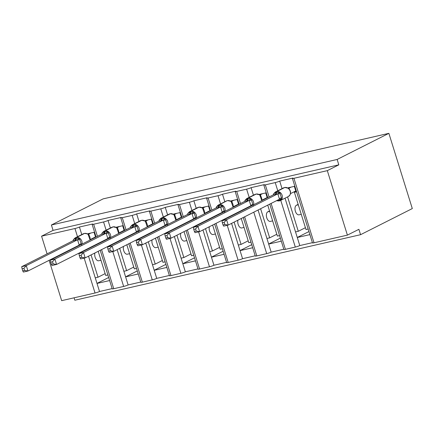 <?xml version="1.0" encoding="UTF-8"?>
<svg xmlns="http://www.w3.org/2000/svg" width="434" height="434" viewBox="0 0 434 434"><rect width="100%" height="100%" fill="white"/><g stroke="black" fill="none" stroke-linecap="round" stroke-linejoin="round"><path stroke-width="0.65" d="M47.084 253.868L41.577 236.177L53.073 230.373L51.396 225.002L103.129 198.875L388.869 133.341L412.3 208.57L360.567 234.691L358.896 229.32L347.395 235.125L314.021 242.78A3.396 0.385 162.7 0 1 312.496 242.921L292.413 178.439A3.396 0.385 162.7 0 1 292.912 178.059L279.702 181.087L282.051 188.627M74.078 297.811L74.827 300.225L360.567 234.691M94.574 232.185L87.435 233.823M279.702 181.087A3.396 0.385 -17.3 0 1 275.227 182.589L265.326 184.862A3.396 0.385 162.7 0 1 263.807 185.003A3.396 0.385 162.7 0 1 264.301 184.624L251.096 187.651A3.396 0.385 -17.3 0 1 246.62 189.153L236.714 191.421A3.396 0.385 162.7 0 1 235.195 191.562A3.396 0.385 162.7 0 1 235.689 191.182L222.485 194.21A3.396 0.385 -17.3 0 1 218.009 195.712L208.103 197.985A3.396 0.385 162.7 0 1 206.584 198.126A3.396 0.385 162.7 0 1 207.078 197.747L193.873 200.774A3.396 0.385 -17.3 0 1 189.398 202.277L179.492 204.55A3.396 0.385 162.7 0 1 177.973 204.685A3.396 0.385 162.7 0 1 178.466 204.305L165.262 207.338A3.396 0.385 -17.3 0 1 160.786 208.835L150.886 211.108A3.396 0.385 162.7 0 1 149.361 211.249A3.396 0.385 162.7 0 1 149.855 210.87L136.65 213.897A3.396 0.385 -17.3 0 1 132.175 215.4L122.274 217.673A3.396 0.385 162.7 0 1 120.75 217.808A3.396 0.385 162.7 0 1 121.243 217.429L108.039 220.461A3.396 0.385 -17.3 0 1 103.563 221.958L93.663 224.232A3.396 0.385 162.7 0 1 92.144 224.373A3.396 0.385 162.7 0 1 92.637 223.993L79.433 227.02L81.776 234.561M96.077 244.499L96.185 244.847M98.198 251.313L105.717 275.454L107.898 274.955M109.634 280.543L97.004 283.44L99.511 291.502L112.146 288.605M123.185 225.62L116.046 227.259M108.039 220.461L110.388 227.996M124.683 237.935L124.797 238.288M126.809 244.749L134.328 268.89L136.509 268.391M138.245 273.979L125.616 276.876L128.122 284.937L140.757 282.04M151.797 219.061L144.658 220.694M136.65 213.897L138.999 221.438M153.294 231.376L153.403 231.723M155.421 238.19L162.94 262.331L165.115 261.832M166.857 267.42L154.222 270.317L156.734 278.378L169.368 275.476M180.408 212.497L173.269 214.136M165.262 207.338L167.611 214.873M181.906 224.812L182.014 225.165M184.027 231.626L191.546 255.767L193.727 255.268M195.468 260.856L182.833 263.753L185.345 271.814L197.98 268.917M209.014 205.938L201.875 207.571M193.873 200.774L196.222 208.315M210.517 218.253L210.626 218.6M212.638 225.067L220.157 249.208L222.338 248.709M224.08 254.297L211.445 257.194L213.957 265.25L226.591 262.353M237.626 199.374L230.487 201.013M222.485 194.21L224.834 201.75M239.129 211.689L239.237 212.042M241.25 218.503L248.769 242.644L250.95 242.145M252.691 247.733L240.056 250.63L242.568 258.691L255.197 255.794M266.237 192.815L259.098 194.448M251.096 187.651L253.44 195.186M267.74 205.13L277.38 236.085L279.561 235.586M281.303 241.174L268.668 244.071L271.174 252.127L283.809 249.23M88.52 256.201L95.263 277.852L98.013 277.223L91.064 254.915M89.051 248.449L88.943 248.102M86.399 249.387L86.507 249.734M117.131 249.637L123.874 271.288L126.625 270.659L119.675 248.351M117.663 241.884L117.554 241.537M115.005 242.823L115.113 243.176M145.737 243.078L152.486 264.729L155.236 264.094L148.287 241.792M146.274 235.326L146.166 234.978M143.616 236.264L143.725 236.611M174.349 236.514L181.092 258.165L183.848 257.536L176.898 235.228M174.886 228.761L174.777 228.414M172.227 229.7L172.336 230.047M202.96 229.955L209.703 251.606L212.454 250.971L205.51 228.669M203.492 222.203L203.383 221.855M200.839 223.141L200.947 223.488M231.572 223.391L238.315 245.042L241.065 244.413L234.116 222.105M232.103 215.638L231.995 215.291M229.45 216.577L229.559 216.924M258.062 210.018L266.926 238.483L269.677 237.848L260.606 208.732M294.849 186.251L287.709 187.889M296.59 191.839L294.409 192.338L305.992 229.521L308.173 229.022M294.409 192.338L296.427 191.318M309.909 234.61L297.279 237.506L299.786 245.568L312.42 242.671M285.029 198.186L295.538 231.919L298.288 231.289L287.579 196.9M41.577 236.177L74.957 228.523A3.396 0.385 -17.3 0 0 79.433 227.02M53.073 230.373L338.813 164.839L327.317 170.643L293.937 178.298A3.396 0.385 162.7 0 1 292.413 178.439M49.102 260.335L61.661 300.659L95.035 292.999A3.396 0.385 -17.3 0 0 99.511 291.502M271.109 203.427L285.409 249.338L295.31 247.071A3.396 0.385 -17.3 0 0 299.786 245.568M285.409 249.338A3.396 0.385 162.7 0 1 283.89 249.479L269.758 204.11M244.619 216.805L256.798 255.903L266.704 253.63A3.396 0.385 -17.3 0 0 271.174 252.127M256.798 255.903A3.396 0.385 162.7 0 1 255.279 256.044L243.268 217.483M216.007 223.364L228.186 262.462L238.092 260.194A3.396 0.385 -17.3 0 0 242.568 258.691M228.186 262.462A3.396 0.385 162.7 0 1 226.667 262.603L214.656 224.047M187.396 229.928L199.575 269.026L209.481 266.753A3.396 0.385 -17.3 0 0 213.957 265.25M199.575 269.026A3.396 0.385 162.7 0 1 198.056 269.167L186.045 230.611M158.79 236.487L170.963 275.59L180.869 273.317A3.396 0.385 -17.3 0 0 185.345 271.814M170.963 275.59A3.396 0.385 162.7 0 1 169.444 275.726L157.439 237.17M130.178 243.051L142.357 282.149L152.258 279.876A3.396 0.385 -17.3 0 0 156.734 278.378M142.357 282.149A3.396 0.385 162.7 0 1 140.833 282.29L128.827 243.734M101.567 249.61L113.746 288.713L123.647 286.44A3.396 0.385 -17.3 0 0 128.122 284.937M113.746 288.713A3.396 0.385 162.7 0 1 112.227 288.849L100.216 250.293M100.981 260.248L98.74 260.758A4.986 2.778 -102.9 0 1 95.572 258.371A4.986 2.778 -102.9 0 1 94.905 252.973M105.147 273.621L98.013 277.223M129.592 253.684L127.352 254.199A4.986 2.778 -102.9 0 1 124.184 251.812A4.986 2.778 -102.9 0 1 123.516 246.414M133.753 267.056L126.625 270.659M158.198 247.12L155.963 247.635A4.986 2.778 -102.9 0 1 152.79 245.248A4.986 2.778 -102.9 0 1 152.128 239.85M162.365 260.498L155.236 264.094M186.81 240.561L184.569 241.076A4.986 2.778 -102.9 0 1 181.401 238.689A4.986 2.778 -102.9 0 1 180.734 233.291M190.976 253.933L183.848 257.536M215.421 233.997L213.181 234.512A4.986 2.778 -102.9 0 1 210.013 232.125A4.986 2.778 -102.9 0 1 209.345 226.727M219.588 247.375L212.454 250.971M244.033 227.438L241.792 227.953A4.986 2.778 -102.9 0 1 238.624 225.566A4.986 2.778 -102.9 0 1 237.957 220.168M248.199 240.81L241.065 244.413M272.644 220.873L270.404 221.389A4.986 2.778 -102.9 0 1 266.666 217.483A4.986 2.778 -102.9 0 1 267.816 211.803L269.547 210.929M276.811 234.251L269.677 237.848M301.256 214.315L299.015 214.825A4.986 2.778 -102.9 0 1 295.277 210.919A4.986 2.778 -102.9 0 1 296.427 205.239L298.158 204.365M305.417 227.687L298.288 231.289M327.317 170.643L347.395 235.125M388.869 133.341L337.137 159.468L338.813 164.839M51.396 225.002L337.137 159.468M297.263 237.463L308.959 231.555M295.538 231.919L297.279 237.506M268.651 244.027L280.348 238.12M240.04 250.586L251.736 244.678M211.434 257.15L223.13 251.243M182.822 263.709L194.519 257.807M154.211 270.274L165.907 264.366M125.6 276.832L137.296 270.93M96.988 283.397L108.684 277.489M266.926 238.483L268.668 244.071M238.315 245.042L240.056 250.63M209.703 251.606L211.445 257.194M181.092 258.165L182.833 263.753M152.486 264.729L154.222 270.317M123.874 271.288L125.616 276.876M95.263 277.852L97.004 283.44M273.474 194.692L273.653 194.052M273.773 193.624L275.427 191.969A4.872 4.009 63.2 0 1 276.187 191.698A1.134 0.629 77.1 0 0 275.856 192.566L273.773 193.624L273.366 194.795M224.188 222.387L222.36 222.81L223.027 224.953L224.861 224.535L224.188 222.387L226.559 219.702L221.975 220.754L273.284 194.844L277.874 193.792L226.559 219.702L228.235 225.078L279.491 199.195L277.82 193.819M224.861 224.535L228.235 225.078L223.646 226.13L223.027 224.953M291.111 187.108L288.941 188.204L289.505 189.457M290.552 193.173L290.563 193.602M294.339 186.37L295.771 190.971L290.612 193.58M296.281 190.857L295.771 190.971M288.491 188.302L288.941 188.204M275.134 194.47A2.49 1.389 -102.9 0 0 275.856 192.566L279.697 192.278L281.791 198.994L278.91 200.47A1.134 0.629 77.1 0 0 279.534 200.844A1.134 0.629 77.1 0 0 279.615 200.817A4.872 4.009 63.2 0 0 280.369 200.541L288.42 196.477A4.872 4.009 -116.8 0 0 290.167 191.226A4.872 4.009 -116.8 0 0 284.78 187.51L284.232 187.634A4.872 4.009 -116.8 0 0 283.478 187.906L284.313 187.607A1.134 0.629 77.1 0 0 284.232 187.634L276.735 191.573A4.872 4.009 63.2 0 1 282.116 195.289A4.872 4.009 63.2 0 1 280.369 200.541L278.981 200.969A1.134 0.629 -102.9 0 1 278.357 200.595L278.91 200.47A2.49 1.389 -102.9 0 0 278.27 199.808M288.42 196.477L290.064 194.817M290.145 194.682L290.145 194.682C291.04 192.24 290.433 190.108 288.328 188.269L284.861 187.477A1.134 0.629 -102.9 0 1 284.97 187.472M287.878 187.982L288.664 188.307M273.284 194.844L273.729 193.705M279.697 192.278L277.874 193.792M279.545 199.168L281.791 198.994M221.975 220.754L222.36 222.81M244.863 201.257L245.042 200.617M245.167 200.183L246.816 198.533A4.872 4.009 63.2 0 1 247.575 198.262A1.134 0.629 77.1 0 0 247.244 199.125L245.091 200.334M195.582 228.951L193.748 229.369L194.416 231.517L196.249 231.094L195.582 228.951L197.947 226.266L193.363 227.318L244.673 201.409L249.262 200.356L197.947 226.266L199.624 231.637L250.885 205.754L249.208 200.383M196.249 231.094L199.624 231.637L195.04 232.689L194.416 231.517M252.024 205.58L250.885 205.754M262.499 193.672L260.329 194.768L260.894 196.016M261.941 199.732L261.952 200.166M265.727 192.929L267.16 197.535L262 200.139M267.669 197.416L267.16 197.535M259.879 194.861L260.329 194.768M246.523 201.029A2.49 1.389 -102.9 0 0 247.244 199.125L251.091 198.837L253.179 205.553M261.756 200.665L259.716 194.833L256.255 194.041A1.134 0.629 -102.9 0 1 256.358 194.031M259.266 194.541L260.053 194.871M244.673 201.409L245.118 200.264M251.091 198.837L249.262 200.356M193.363 227.318L193.748 229.369M216.251 207.815L216.43 207.175M217.911 207.593L216.061 207.967L164.752 233.877L169.336 232.83L220.651 206.915L217.911 207.593A2.49 1.389 -102.9 0 0 218.633 205.689A1.134 0.629 77.1 0 1 218.964 204.821A4.872 4.009 63.2 0 0 218.21 205.098L216.555 206.747L218.633 205.689L222.479 205.401L224.568 212.118M166.971 235.51L165.137 235.933L165.804 238.076L167.638 237.658L166.971 235.51L169.336 232.83L171.012 238.201L222.273 212.318L220.597 206.942M167.638 237.658L171.012 238.201L166.428 239.253L165.804 238.076M223.418 212.145L222.273 212.318M233.888 200.231L231.718 201.327L232.282 202.58M233.329 206.296L233.34 206.725M237.116 199.494L238.554 204.094L233.389 206.703M239.063 203.98L238.554 204.094M231.268 201.425L231.718 201.327M233.145 207.23L231.105 201.392L230.66 201.099M233.02 207.289A4.872 4.009 -116.8 0 0 232.944 204.349A4.872 4.009 -116.8 0 0 227.562 200.633A1.134 0.629 -102.9 0 1 227.644 200.606L231.441 201.43M216.061 207.967L216.479 206.893M222.479 205.401L220.651 206.915M164.752 233.877L165.137 235.933M187.64 214.38L187.819 213.74M189.3 214.152L187.45 214.532L136.14 240.441L140.73 239.389L192.04 213.479L189.3 214.152A2.49 1.389 -102.9 0 0 190.027 212.248A1.134 0.629 77.1 0 1 190.352 211.385A4.872 4.009 63.2 0 0 189.598 211.656L187.944 213.311L190.027 212.248L193.868 211.96L195.956 218.676M138.359 242.074L136.526 242.492L137.193 244.64L139.026 244.217L138.359 242.074L140.73 239.389L142.401 244.765L193.662 218.877L191.985 213.506M139.026 244.217L142.401 244.765L137.817 245.812L137.193 244.64M194.806 218.703L193.662 218.877M205.277 206.796L203.107 207.891L203.671 209.139M204.723 212.855L204.729 213.289M208.504 206.052L209.942 210.658L204.777 213.262M210.452 210.539L209.942 210.658M202.656 207.984L203.107 207.891M204.533 213.788L202.494 207.957L199.032 207.164A1.134 0.629 -102.9 0 1 199.141 207.159M202.043 207.664L202.83 207.994M187.45 214.532L187.868 213.457M193.868 211.96L192.04 213.479M136.14 240.441L136.526 242.492M159.028 220.939L159.207 220.298M160.688 220.716L158.844 221.09L107.534 247L112.118 245.953L163.379 220.065L160.688 220.716A2.49 1.389 -102.9 0 0 161.415 218.812A1.134 0.629 77.1 0 1 161.741 217.944A4.872 4.009 63.2 0 0 160.987 218.221L159.332 219.87L161.963 218.687L165.256 218.524L167.35 225.241M109.748 248.633L107.914 249.056L108.587 251.199L110.415 250.781L109.748 248.633L112.118 245.953L113.789 251.324L165.05 225.441L163.379 220.065M110.415 250.781L113.789 251.324L109.205 252.376L108.587 251.199M166.195 225.268L165.05 225.441M176.665 213.354L174.495 214.45L175.059 215.703M176.112 219.42L176.117 219.854M179.898 212.617L181.331 217.217L176.171 219.826M181.841 217.103L181.331 217.217M174.045 214.548L174.495 214.45M175.927 220.353L173.882 214.521L170.421 213.729A1.134 0.629 -102.9 0 1 170.529 213.718M173.437 214.228L174.218 214.559M158.844 221.09L159.256 220.016M165.256 218.524L163.428 220.038M107.534 247L107.914 249.056M130.422 227.503L130.65 226.581M130.721 226.434L132.375 224.779A4.872 4.009 63.2 0 1 133.13 224.508A1.134 0.629 77.1 0 0 132.804 225.371L130.721 226.429L130.601 226.863M81.136 255.197L79.308 255.615L79.975 257.763L81.809 257.346L81.136 255.197L83.507 252.512L78.923 253.564L130.233 227.655L134.768 226.629L83.507 252.512L85.178 257.888L136.439 232L134.768 226.629M81.809 257.346L85.178 257.888L80.594 258.935L79.975 257.763M137.583 231.827L136.439 232M148.059 219.919L145.884 221.014L146.453 222.262M147.5 225.984L147.511 226.412M151.287 219.175L152.719 223.781L147.56 226.385M153.229 223.662L152.719 223.781M145.439 221.112L145.884 221.014M132.082 227.275A2.49 1.389 -102.9 0 0 132.804 225.371L136.645 225.083L138.739 231.799M147.316 226.911L145.271 221.08L141.809 220.288A1.134 0.629 -102.9 0 1 141.918 220.282M144.826 220.787L145.612 221.118M130.233 227.655L130.677 226.51M136.645 225.083L134.817 226.602M78.923 253.564L79.308 255.615M101.811 234.062L102.028 233.156L101.702 234.165M102.109 232.993L103.764 231.344A4.872 4.009 63.2 0 1 104.523 231.067A1.134 0.629 77.1 0 0 104.193 231.935L102.109 232.993L101.99 233.421M52.525 261.756L50.697 262.179L51.364 264.328L53.198 263.905L52.525 261.756L54.896 259.076L50.311 260.129L101.621 234.214L106.211 233.166L54.896 259.076L56.572 264.447L107.827 238.564L106.156 233.188M53.198 263.905L56.572 264.447L51.982 265.499L51.364 264.328M108.972 238.391L107.827 238.564M119.448 226.477L117.272 227.573L117.842 228.827M118.889 232.543L118.9 232.977M122.676 225.74L124.108 230.346L118.949 232.949M124.618 230.226L124.108 230.346M116.827 227.671L117.272 227.573M103.471 233.839A2.49 1.389 -102.9 0 0 104.193 231.935L108.033 231.647L110.127 238.364M118.704 233.476L116.659 227.644L113.198 226.852A1.134 0.629 -102.9 0 1 113.307 226.841M116.214 227.351L117.001 227.682M101.621 234.214L102.066 233.074M108.033 231.647L106.211 233.166M50.311 260.129L50.697 262.179M73.2 240.626L73.379 239.986M74.86 240.398L73.01 240.778L21.7 266.688L26.284 265.635L77.599 239.725L74.86 240.398A2.49 1.389 -102.9 0 0 75.581 238.494A1.134 0.629 77.1 0 1 75.912 237.631A4.872 4.009 63.2 0 0 75.153 237.903L73.498 239.557L75.581 238.494L79.422 238.206L81.516 244.928M23.919 268.32L22.085 268.738L22.752 270.887L24.586 270.469L23.919 268.32L26.284 265.635L27.96 271.011L79.216 245.123L77.545 239.752M24.586 270.469L27.96 271.011L23.371 272.064L22.752 270.887M80.361 244.95L79.216 245.123M90.836 233.042L88.666 234.138L89.23 235.385M90.277 239.107L90.288 239.535M94.064 232.298L95.496 236.904L90.337 239.508M96.006 236.785L95.496 236.904M88.216 234.235L88.666 234.138M90.093 240.04L88.053 234.203L87.603 233.91L88.39 234.241M73.01 240.778L73.427 239.704M79.422 238.206L77.599 239.725M21.7 266.688L22.085 268.738M74.957 228.523L77.507 236.714M82.124 251.541L82.232 251.894M84.174 258.116L95.035 292.999M93.663 224.232L97.433 236.335M99.446 242.796L99.554 243.148M103.563 221.958L106.118 230.156M110.735 244.982L110.844 245.329M112.786 251.557L123.647 286.44M122.274 217.673L126.039 229.77M128.057 236.237L128.166 236.584M132.175 215.4L134.73 223.591M139.347 238.418L139.455 238.771M141.392 244.993L152.258 279.876M150.886 211.108L154.65 223.206M156.663 229.673L156.772 230.025M160.786 208.835L163.336 217.033M167.958 231.859L168.066 232.206M170.003 238.434L180.869 273.317M179.492 204.55L183.262 216.647M185.275 223.114L185.383 223.461M189.398 202.277L191.947 210.468M196.569 225.295L196.678 225.647M198.615 231.87L209.481 266.753M208.103 197.985L211.873 210.083M213.886 216.55L213.995 216.897M218.009 195.712L220.559 203.909M225.175 218.736L225.284 219.083M227.226 225.311L238.092 260.194M236.714 191.421L240.485 203.524M242.498 209.991L242.606 210.338M246.62 189.153L249.17 197.345M253.787 212.172L266.704 253.63M265.326 184.862L269.096 196.96M275.227 182.589L277.782 190.781M280.76 200.345L295.31 247.071M293.937 178.298L314.021 242.78M298.294 204.81L296.427 205.239M269.682 211.374L267.816 211.803M284.4 187.596A1.134 0.629 77.1 0 0 284.313 187.607L284.861 187.477A1.134 0.629 -102.9 0 0 284.78 187.51L276.735 191.573A1.134 0.629 -102.9 0 0 276.409 192.436A2.49 1.389 -102.9 0 1 275.682 194.34M279.447 200.855L279.062 200.942A1.134 0.629 -102.9 0 1 278.981 200.969L276.469 200.72M288.957 188.242A2.49 0.89 -27.7 0 0 288.756 188.622M277.847 200.025A2.49 1.389 -102.9 0 1 278.357 200.595M280.142 193.716A2.49 0.347 -7.5 0 1 277.825 193.868M281.395 197.747A2.49 0.89 -27.7 0 0 279.474 199.152M261.631 200.73A4.872 4.009 -116.8 0 0 261.556 197.79A4.872 4.009 -116.8 0 0 256.174 194.069L255.621 194.199A4.872 4.009 -116.8 0 0 254.867 194.47L255.702 194.166A1.134 0.629 77.1 0 0 255.621 194.199L248.123 198.132A4.872 4.009 63.2 0 1 253.505 201.853A4.872 4.009 63.2 0 1 253.586 204.794M255.789 194.161A1.134 0.629 77.1 0 0 255.702 194.166L256.255 194.041A1.134 0.629 -102.9 0 0 256.174 194.069L248.123 198.132A1.134 0.629 -102.9 0 0 247.798 199A2.49 1.389 -102.9 0 1 247.071 200.904M260.351 194.806A2.49 0.89 -27.7 0 0 260.145 195.186M249.235 206.584A2.49 1.389 -102.9 0 1 249.512 206.85M249.658 206.372A2.49 1.389 -102.9 0 1 249.968 206.622M251.53 200.28A2.49 0.347 -7.5 0 1 249.214 200.427M252.789 204.311A2.49 0.89 -27.7 0 0 250.863 205.716M218.465 207.468A2.49 1.389 -102.9 0 0 219.186 205.564A1.134 0.629 -102.9 0 1 219.512 204.696L227.009 200.758A4.872 4.009 -116.8 0 0 226.255 201.029L227.09 200.73A1.134 0.629 77.1 0 0 227.009 200.758L219.512 204.696A4.872 4.009 63.2 0 1 224.899 208.412A4.872 4.009 63.2 0 1 224.975 211.353M227.177 200.72A1.134 0.629 77.1 0 0 227.09 200.73L227.644 200.606A1.134 0.629 -102.9 0 1 227.747 200.595M231.74 201.371A2.49 0.89 -27.7 0 0 231.534 201.745M220.624 213.148A2.49 1.389 -102.9 0 1 220.901 213.414M221.052 212.931A2.49 1.389 -102.9 0 1 221.356 213.181M222.919 206.839A2.49 0.347 -7.5 0 1 220.602 206.991M224.177 210.87A2.49 0.89 -27.7 0 0 222.251 212.275M204.409 213.853A4.872 4.009 -116.8 0 0 204.333 210.913A4.872 4.009 -116.8 0 0 198.951 207.192L198.403 207.322A4.872 4.009 -116.8 0 0 197.644 207.593L198.484 207.289A1.134 0.629 77.1 0 0 198.403 207.322L190.906 211.26A4.872 4.009 63.2 0 1 196.287 214.976A4.872 4.009 63.2 0 1 196.363 217.917M198.566 207.284A1.134 0.629 77.1 0 0 198.484 207.289L199.032 207.164A1.134 0.629 -102.9 0 0 198.951 207.192L190.906 211.26A1.134 0.629 -102.9 0 0 190.575 212.123A2.49 1.389 -102.9 0 1 189.853 214.027M203.128 207.929A2.49 0.89 -27.7 0 0 202.922 208.309M192.012 219.707A2.49 1.389 -102.9 0 1 192.289 219.973M192.441 219.495A2.49 1.389 -102.9 0 1 192.745 219.745M194.307 213.403A2.49 0.347 -7.5 0 1 191.991 213.55M195.566 217.434A2.49 0.89 -27.7 0 0 193.64 218.839M175.803 220.418A4.872 4.009 -116.8 0 0 175.721 217.472A4.872 4.009 -116.8 0 0 170.34 213.756L169.792 213.881A4.872 4.009 -116.8 0 0 169.032 214.157L169.873 213.853A1.134 0.629 77.1 0 0 169.792 213.881L162.294 217.819A4.872 4.009 63.2 0 1 167.676 221.535A4.872 4.009 63.2 0 1 167.752 224.481M169.96 213.843A1.134 0.629 77.1 0 0 169.873 213.853L170.421 213.729A1.134 0.629 -102.9 0 0 170.34 213.756L162.294 217.819A1.134 0.629 -102.9 0 0 161.963 218.687A2.49 1.389 -102.9 0 1 161.242 220.591M174.517 214.494A2.49 0.89 -27.7 0 0 174.316 214.868M163.406 226.271A2.49 1.389 -102.9 0 1 163.683 226.537M163.83 226.054A2.49 1.389 -102.9 0 1 164.133 226.304M165.701 219.962A2.49 0.347 -7.5 0 1 163.385 220.114M166.954 223.993A2.49 0.89 -27.7 0 0 165.028 225.398M147.191 226.977A4.872 4.009 -116.8 0 0 147.11 224.036A4.872 4.009 -116.8 0 0 141.728 220.32L141.18 220.445A4.872 4.009 -116.8 0 0 140.421 220.716L141.262 220.412A1.134 0.629 77.1 0 0 141.18 220.445L133.683 224.383A4.872 4.009 63.2 0 1 139.064 228.1A4.872 4.009 63.2 0 1 139.14 231.04M141.348 220.407A1.134 0.629 77.1 0 0 141.262 220.412L141.809 220.288A1.134 0.629 -102.9 0 0 141.728 220.32L133.683 224.383A1.134 0.629 -102.9 0 0 133.352 225.246A2.49 1.389 -102.9 0 1 132.63 227.15M145.905 221.052A2.49 0.89 -27.7 0 0 145.705 221.432M134.795 232.836A2.49 1.389 -102.9 0 1 135.072 233.096M135.218 232.619A2.49 1.389 -102.9 0 1 135.522 232.868M137.09 226.526A2.49 0.347 -7.5 0 1 134.773 226.678M138.343 230.557A2.49 0.89 -27.7 0 0 136.417 231.962M118.58 233.541A4.872 4.009 -116.8 0 0 118.504 230.595A4.872 4.009 -116.8 0 0 113.117 226.879L112.569 227.004A4.872 4.009 -116.8 0 0 111.815 227.28L112.65 226.977A1.134 0.629 77.1 0 0 112.569 227.004L105.071 230.942A4.872 4.009 63.2 0 1 110.453 234.658A4.872 4.009 63.2 0 1 110.534 237.604M112.737 226.966A1.134 0.629 77.1 0 0 112.65 226.977L113.198 226.852A1.134 0.629 -102.9 0 0 113.117 226.879L105.071 230.942A1.134 0.629 -102.9 0 0 104.74 231.81A2.49 1.389 -102.9 0 1 104.019 233.714M117.294 227.617A2.49 0.89 -27.7 0 0 117.093 227.991M106.184 239.394A2.49 1.389 -102.9 0 1 106.46 239.66M106.607 239.183A2.49 1.389 -102.9 0 1 106.916 239.427M108.478 233.085A2.49 0.347 -7.5 0 1 106.162 233.237M109.731 237.116A2.49 0.89 -27.7 0 0 107.806 238.526M89.968 240.1A4.872 4.009 -116.8 0 0 89.892 237.159A4.872 4.009 -116.8 0 0 84.511 233.443L83.957 233.568A4.872 4.009 -116.8 0 0 83.203 233.839L84.039 233.535A1.134 0.629 77.1 0 0 83.957 233.568L76.46 237.506A4.872 4.009 63.2 0 1 81.842 241.223A4.872 4.009 63.2 0 1 81.923 244.163M84.125 233.53A1.134 0.629 77.1 0 0 84.039 233.535L84.592 233.411A1.134 0.629 -102.9 0 1 84.695 233.405M75.407 240.273A2.49 1.389 -102.9 0 0 76.134 238.369A1.134 0.629 -102.9 0 1 76.46 237.506L84.511 233.443A1.134 0.629 -102.9 0 1 84.592 233.411L87.603 233.915M88.682 234.176A2.49 0.89 -27.7 0 0 88.482 234.555M77.572 245.959A2.49 1.389 -102.9 0 1 77.849 246.219M77.995 245.742A2.49 1.389 -102.9 0 1 78.304 245.991M79.867 239.649A2.49 0.347 -7.5 0 1 77.55 239.801M81.12 243.68A2.49 0.89 -27.7 0 0 79.2 245.085M263.807 185.003L267.745 197.644M235.195 191.562L239.134 204.208M241.147 210.669L241.255 211.022M206.584 198.126L210.523 210.767M212.535 217.233L212.644 217.58M177.973 204.685L181.911 217.331M183.924 223.792L184.032 224.145M149.361 211.249L153.3 223.89M155.312 230.356L155.421 230.704M120.75 217.808L124.688 230.454M126.701 236.921L126.815 237.268M92.144 224.373L96.077 237.013M98.095 243.479L98.203 243.827M275.427 191.969L283.478 187.906M244.754 201.36L245.085 200.351M246.816 198.533L254.867 194.47M248.324 207.452L247.857 207.278M216.143 207.919L216.474 206.909M218.21 205.098L226.255 201.029M219.713 214.011L219.251 213.843M187.531 214.483L187.862 213.474M189.598 211.656L197.644 207.593M191.106 220.575L190.64 220.407M158.92 221.042L159.251 220.033M160.987 218.221L169.032 214.157M162.495 227.134L162.028 226.966M130.308 227.606L130.639 226.597M132.375 224.779L140.421 220.716M133.884 233.698L133.417 233.53M103.764 231.344L111.815 227.28M105.272 240.257L104.806 240.089M73.091 240.729L73.422 239.72M75.153 237.903L83.203 233.839M76.661 246.821L76.194 246.653"/></g></svg>
